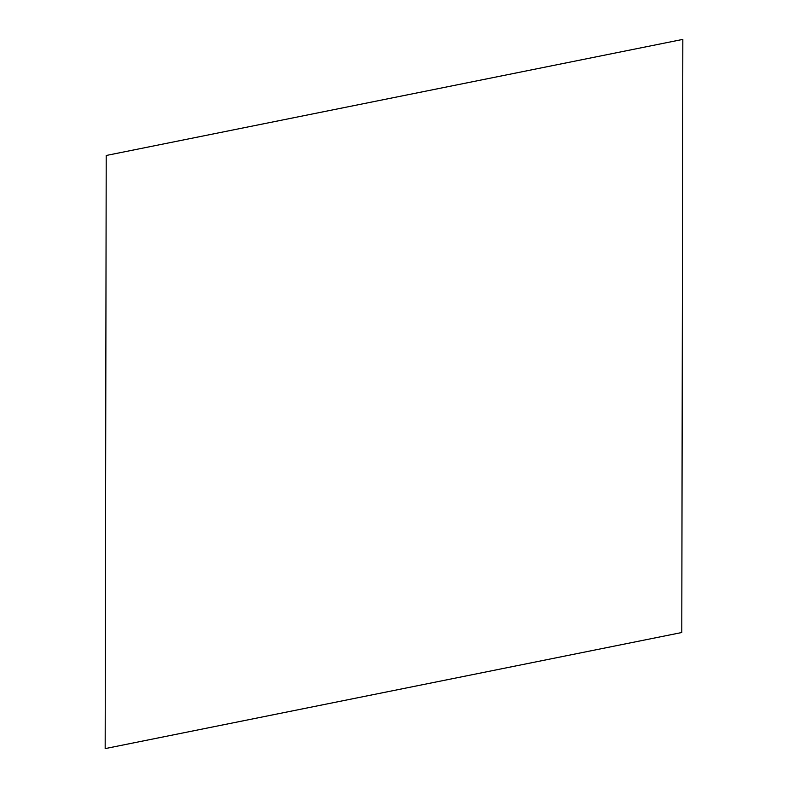 <?xml version="1.0" encoding="UTF-8"?>
<svg xmlns="http://www.w3.org/2000/svg" width="788" height="788" viewBox="0 0 788 788"><rect width="100%" height="100%" fill="white"/><g stroke="black" fill="none" stroke-linecap="round" stroke-linejoin="round"><path stroke-width="1.18" d="M682.832 39.4L681.787 632.518L105.168 748.6L106.213 155.482L682.832 39.4"/></g></svg>
